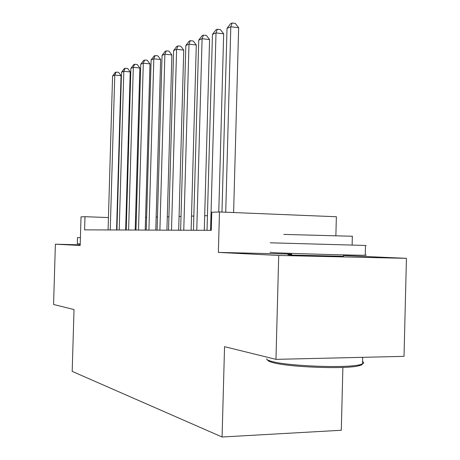 <?xml version="1.0" encoding="UTF-8"?>
<svg xmlns="http://www.w3.org/2000/svg" width="460" height="460" viewBox="0 0 460 460"><rect width="100%" height="100%" fill="white"/><g stroke="black" fill="none" stroke-linecap="round" stroke-linejoin="round"><path stroke-width="0.69" d="M291.651 254.754L287.839 254.754L291.209 255.064L343.436 256.266M335.88 235.48L336.363 216.746L219.472 211.968L211.772 212.244L211.272 230.322L84.6 229.862L84.991 216.7L81.029 216.844L80.178 245.456L55.384 244.208L80.195 244.829M291.663 254.127L218.356 252.413L278.72 255.455L275.965 359.358L404.024 356.356L406.427 258.342L343.453 255.513M342.89 367.413L341.291 430.267L222.077 437L72.186 371.387L74.02 309.54L53.573 304.491L55.384 244.208M278.72 255.455L406.427 258.342M218.356 252.413L219.472 211.968M275.965 359.358L224.549 346.673L222.077 437M117.277 217.885L116.915 217.873M108.439 217.563L84.991 216.7M207.437 215.677L204.694 215.751M193.844 216.056L191.515 216.125M181.021 216.418L179.066 216.47M168.918 216.758L167.302 216.804M157.469 217.08L156.153 217.114M146.625 217.384L145.584 217.413M136.338 217.672L135.545 217.695M126.563 217.948L125.994 217.959M116.564 229.977L121.049 75.681L114.77 75.078L110.251 229.954M112.579 75.992L115.213 72.467L116.093 72.093L114.77 75.078L112.579 75.992L108.083 229.942M116.093 72.093L118.599 72.335L121.049 75.681M80.224 243.846L77.297 243.691L77.475 237.584L80.408 237.665M362.445 363.94C362.371 364.659 361.06 365.297 358.512 365.867C345.195 369.34 289.081 367.212 273.217 362.675C269.663 361.761 267.806 360.876 267.645 360.019M266.524 358.823C266.673 359.691 268.571 360.594 272.205 361.525C288.426 366.131 346.035 368.31 359.645 364.78L362.503 363.912C364.015 363.193 364.032 362.417 362.56 361.583M270.261 242.805L365.487 245.45C366.976 245.496 366.971 245.496 365.487 245.462M270.008 252.31L275.097 252.736C293.141 253.604 358.564 255.421 365.24 255.242C366.729 255.219 366.729 255.162 365.246 255.058M283.808 234.41L352.343 236.256M125.643 230.006L130.22 71.938L123.815 71.311L119.203 229.983M121.509 72.272L124.217 68.655L125.143 68.264L123.815 71.311L121.509 72.272L116.926 229.977M125.143 68.264L127.702 68.517L130.22 71.938M135.188 230.04L139.851 68.011L133.308 67.355L128.61 230.017M130.893 68.367L133.676 64.653L134.648 64.245L133.308 67.355L130.893 68.367L126.212 230.011M134.648 64.245L137.258 64.509L139.851 68.011M145.222 230.08L149.977 63.877L143.296 63.198L138.5 230.058M140.748 64.256L143.618 60.45L144.641 60.018L143.296 63.198L140.748 64.256L135.982 230.046M144.641 60.018L147.309 60.289L149.977 63.877M155.785 230.115L160.638 59.53L153.812 58.822L148.919 230.092M151.127 59.938L154.083 56.022L155.158 55.568L153.812 58.822L151.127 59.938L146.263 230.08M155.158 55.568L157.889 55.855L160.638 59.53M166.922 230.161L171.879 54.947L164.898 54.205L159.902 230.132M162.07 55.378L165.117 51.353L166.25 50.876L164.898 54.205L162.07 55.378L157.102 230.121M166.25 50.876L169.038 51.175L171.879 54.947M178.681 230.201L183.747 50.105L176.605 49.329L171.499 230.172M173.615 50.571L176.761 46.425L177.962 45.919L176.605 49.329L173.615 50.571L168.538 230.167M177.962 45.919L180.809 46.236L183.747 50.105M191.118 230.247L196.293 44.988L188.985 44.171L183.77 230.218M185.823 45.488L189.071 41.222L190.342 40.681L188.985 44.171L185.823 45.488L180.636 230.207M190.342 40.681L193.257 41.015L196.293 44.988M204.292 230.293L209.576 39.571L202.095 38.709L196.765 230.264M198.749 40.106L202.107 35.707L203.452 35.138L202.095 38.709L198.749 40.106L193.447 230.253M203.452 35.138L206.436 35.483L209.576 39.571M218.776 211.997L223.669 33.822L216.01 32.913L210.559 230.316M212.451 34.396L215.93 29.86L217.356 29.25L216.01 32.913L212.451 34.396L207.034 230.305M217.356 29.25L220.415 29.618L223.669 33.822M233.611 212.549L238.648 27.709L230.799 26.755L225.722 212.227M227.016 28.33L230.621 23.644L232.139 23L230.799 26.755L227.016 28.33L221.973 212.071M232.139 23L235.273 23.385L238.648 27.709M343.471 254.88L343.424 256.605M362.67 357.328L362.503 363.912M352.118 245.065L352.343 236.13M365.487 245.45L365.24 255.242M358.512 365.867L359.645 364.78"/></g></svg>

